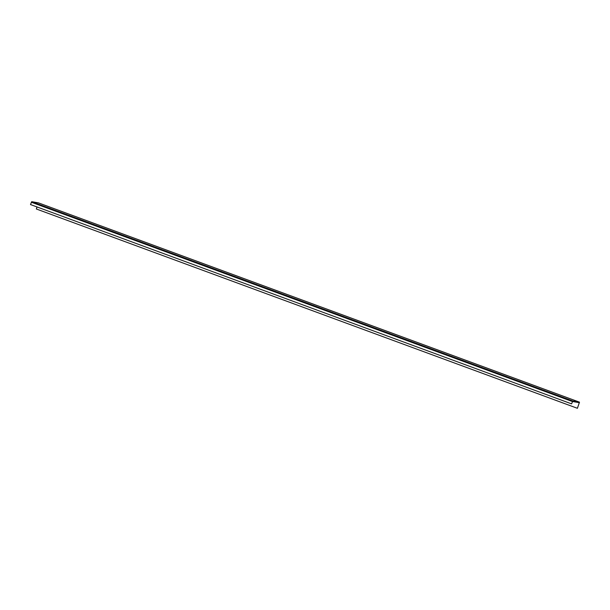<?xml version="1.0" encoding="UTF-8"?>
<svg xmlns="http://www.w3.org/2000/svg" width="610" height="610" viewBox="0 0 610 610"><rect width="100%" height="100%" fill="white"/><g stroke="black" fill="none" stroke-linecap="round" stroke-linejoin="round"><path stroke-width="0.91" d="M579.477 402.158L38.407 202.856L579.477 402.158L572.79 400.991L571.578 403.866L572.592 401.51L579.325 402.691L577.403 408.288L579.492 402.165M38.407 202.856L31.72 201.681L30.5 204.556L571.578 403.866M37.019 206.958L36.333 208.978L577.403 408.288M572.371 401.532L31.301 202.223M572.79 400.991L31.72 201.681"/></g></svg>
